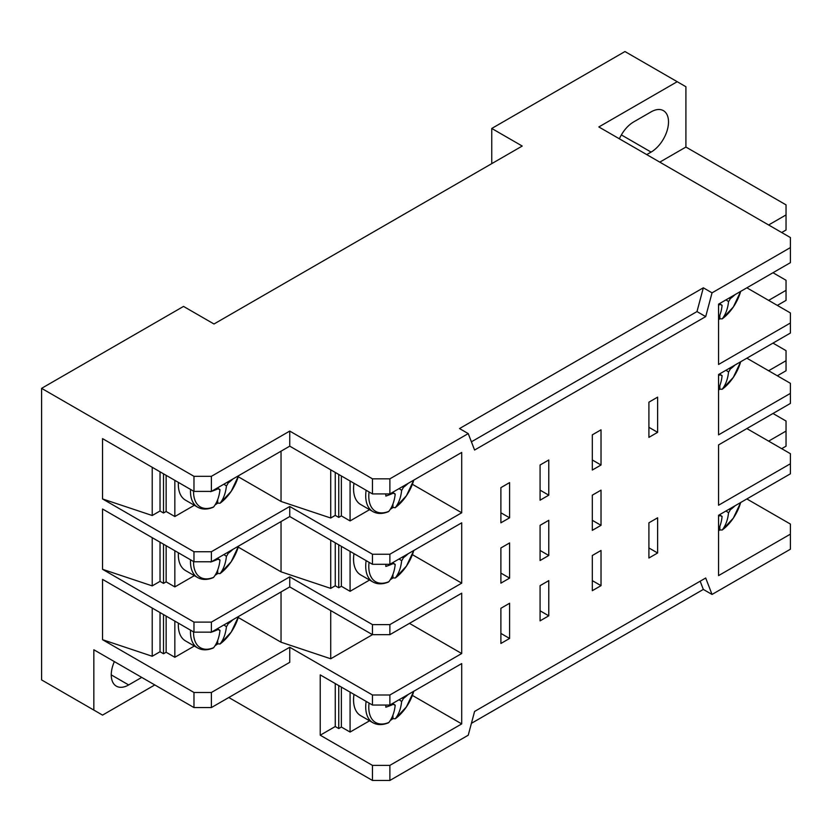 <?xml version="1.0" encoding="UTF-8"?>
<svg xmlns="http://www.w3.org/2000/svg" width="832" height="832" viewBox="0 0 832 832"><rect width="100%" height="100%" fill="white"/><g stroke="black" fill="none" stroke-linecap="round" stroke-linejoin="round"><path stroke-width="1.25" d="M768.633 370.76L786.042 360.703L786.042 350.646L772.98 343.106M768.633 300.383L786.042 290.326L786.042 300.383L777.338 305.406M786.042 290.326L786.042 280.27L772.98 272.73M768.633 224.973L786.042 214.926L786.042 230.006L781.695 232.513M166.14 545.709L166.14 581.87L163.519 583.378L160.035 581.37L160.035 542.194M163.519 544.201L163.519 583.378M178.381 552.781A34.476 19.906 120 0 0 178.329 554.726A34.476 19.906 120 0 0 185.463 570.513L197.621 577.533C202.072 580.018 207.262 580.07 213.169 577.658L213.626 577.314A32.926 19.011 120 0 1 193.575 561.548M174.845 550.732L174.845 586.903L194.345 575.64M174.845 586.903L166.14 581.87M210.6 561.777A60.382 15.642 -100.9 0 1 210.59 562.058A61.402 35.443 0 0 0 218.286 559.042A8.31 4.805 120 0 0 218.847 559.562A8.31 4.805 120 0 0 219.981 560.03A61.402 35.454 60 0 1 213.626 577.314M215.082 575.266A34.476 19.906 120 0 0 217.714 573.508L220.074 573.591A32.926 19.011 120 0 0 238.534 546.104L231.202 561.714L220.074 573.591A61.402 35.454 -120 0 0 226.429 556.306A8.31 4.805 120 0 0 228.124 553.363A61.402 35.443 0 0 0 232.908 549.359M217.714 573.508L217.714 569.951M226.429 556.306L223.86 554.58M217.422 558.293L219.981 560.03M218.286 559.042L217.298 558.366M226.949 552.791L228.124 553.363M718.567 319.686A34.476 19.906 120 0 0 719.846 318.791L719.846 315.234M719.846 318.791L722.197 318.874A61.402 35.454 -120 0 0 728.551 301.59L725.982 299.863M729.071 298.085L730.246 298.657A61.402 35.443 0 0 0 735.03 294.642M728.551 301.59A8.31 4.805 120 0 0 730.246 298.657M719.545 303.586L722.103 305.313A61.402 35.454 60 0 1 718.567 318.146M718.567 305.146A61.402 35.443 0 0 0 720.408 304.335A8.31 4.805 120 0 0 720.97 304.845A8.31 4.805 120 0 0 722.103 305.313M720.408 304.335L719.42 303.659M740.678 291.387L733.335 306.998L722.197 318.874A32.926 19.011 120 0 0 740.657 291.398M718.567 390.062A34.476 19.906 120 0 0 719.846 389.168L719.846 385.611M719.846 389.168L722.197 389.251A61.402 35.454 -120 0 0 728.551 371.977L725.982 370.24M729.071 368.462L730.246 369.034A61.402 35.443 0 0 0 735.03 365.019M728.551 371.977A8.31 4.805 120 0 0 730.246 369.034M719.545 373.963L722.103 375.69A61.402 35.454 60 0 1 718.567 388.523M718.567 375.523A61.402 35.443 0 0 0 720.408 374.712A8.31 4.805 120 0 0 720.97 375.222A8.31 4.805 120 0 0 722.103 375.69M720.408 374.712L719.42 374.036M740.678 361.764L733.335 377.374L722.197 389.251A32.926 19.011 120 0 0 740.657 361.774M718.567 530.816A34.476 19.906 120 0 0 719.846 529.932L719.846 526.365M719.846 529.932L722.197 530.015A61.402 35.454 -120 0 0 728.551 512.73L725.982 511.004M729.071 509.215L730.246 509.787A61.402 35.443 0 0 0 735.03 505.773M728.551 512.73A8.31 4.805 120 0 0 730.246 509.787M719.545 514.717L722.103 516.443A61.402 35.454 60 0 1 718.567 529.287M718.567 516.287A61.402 35.443 0 0 0 720.408 515.466A8.31 4.805 120 0 0 720.97 515.986A8.31 4.805 120 0 0 722.103 516.443M720.408 515.466L719.42 514.79M740.678 502.518L733.335 518.128L722.197 530.015A32.926 19.011 120 0 0 740.657 502.528M390.312 579.665A34.476 19.906 120 0 0 392.943 577.907L392.943 574.34M392.943 577.907L395.304 577.99A61.402 35.454 -120 0 0 401.648 560.706L399.09 558.979M402.178 557.19L403.343 557.762A61.402 35.443 0 0 0 408.138 553.758M401.648 560.706A8.31 4.805 120 0 0 403.343 557.762M392.642 562.692L395.21 564.429A61.402 35.454 60 0 1 388.856 581.703L388.398 582.057C382.491 584.47 377.302 584.418 372.85 581.932A34.476 19.906 120 0 1 365.716 566.145A34.476 19.906 120 0 1 366.142 560.643M385.861 564.294A60.382 15.642 -100.9 0 1 385.819 566.457A61.402 35.443 0 0 0 393.515 563.441A8.31 4.805 120 0 0 394.077 563.961A8.31 4.805 120 0 0 395.21 564.429M393.515 563.441L392.517 562.765M413.774 550.493L406.432 566.114L395.304 577.99A32.926 19.011 120 0 0 413.764 550.503M353.985 553.623A34.476 19.906 120 0 0 353.548 559.125A34.476 19.906 120 0 0 360.693 574.912L372.85 581.932M369.075 562.338A32.926 19.011 120 0 0 388.856 581.703M341.359 546.333L341.359 586.269L350.074 591.302L369.574 580.039M350.074 551.366L350.074 591.302M335.265 542.818L335.265 585.77L338.749 587.777L341.359 586.269M338.749 544.825L338.749 587.777M390.312 509.288A34.476 19.906 120 0 0 392.943 507.53L392.943 503.963M392.642 492.315L395.21 494.042A61.402 35.454 60 0 1 388.856 511.326L388.398 511.68C382.491 514.082 377.302 514.041 372.85 511.555A34.476 19.906 120 0 1 366.142 490.266M385.861 493.917A60.382 15.642 -100.9 0 1 385.819 496.08A61.402 35.443 0 0 0 393.515 493.064A8.31 4.805 120 0 0 394.077 493.584A8.31 4.805 120 0 0 395.21 494.042M393.515 493.064L392.517 492.388M392.943 507.53L395.304 507.614A61.402 35.454 -120 0 0 401.648 490.329L399.09 488.602M402.178 486.814L403.343 487.386A61.402 35.443 0 0 0 408.138 483.371M401.648 490.329A8.31 4.805 120 0 0 403.343 487.386M369.075 491.962A32.926 19.011 120 0 0 388.856 511.326M353.985 483.246A34.476 19.906 120 0 0 360.693 504.535L372.85 511.555M395.075 507.832L395.304 507.614A32.926 19.011 120 0 0 413.764 480.126L406.432 495.726L395.075 507.832M341.359 475.956L341.359 515.892L350.074 520.926L369.574 509.662M350.074 480.99L350.074 520.926M335.265 472.441L335.265 515.393L338.749 517.4L341.359 515.892M338.749 474.448L338.749 517.4M390.312 720.418A34.476 19.906 120 0 0 392.943 718.661L392.943 715.104M392.943 718.661L395.304 718.744A61.402 35.454 -120 0 0 401.648 701.459L399.09 699.733M402.178 697.954L403.343 698.526A61.402 35.443 0 0 0 408.138 694.512M401.648 701.459A8.31 4.805 120 0 0 403.343 698.526M392.642 703.456L395.21 705.182A61.402 35.454 60 0 1 388.856 722.467L388.398 722.821C382.491 725.223 377.302 725.182 372.85 722.686A34.476 19.906 120 0 1 366.142 701.397M385.861 705.047A60.382 15.642 -100.9 0 1 385.819 707.21A61.402 35.443 0 0 0 393.515 704.205A8.31 4.805 120 0 0 394.077 704.714A8.31 4.805 120 0 0 395.21 705.182M393.515 704.205L392.517 703.529M395.304 718.744A32.926 19.011 120 0 0 413.764 691.257L406.432 706.867L395.304 718.744M353.985 694.377A34.476 19.906 120 0 0 360.693 715.666L372.85 722.686M369.075 703.092A32.926 19.011 120 0 0 388.856 722.467M350.074 692.12L350.074 732.056L369.574 720.793M341.359 687.097L341.359 727.033L350.074 732.056M335.265 683.571L335.265 726.523L338.749 728.541L341.359 727.033M338.749 685.589L338.749 728.541M471.411 441.813L696.987 311.574L703.331 287.81L459.534 428.563L468.239 433.597L474.583 450.039L705.702 316.607L712.036 292.843L790.4 247.593L790.4 237.546L598.842 126.953L677.206 81.702L624.967 51.542L491.754 128.461L522.226 146.047L214.001 324.002L183.529 306.415L41.6 388.346L193.97 476.32L211.39 476.32L211.39 491.4L193.97 491.4L193.97 476.32M696.987 311.574L705.702 316.607M703.331 287.81L712.036 292.843M471.411 723.33L703.331 589.43L700.159 581.204M703.331 589.43L712.036 594.454L705.702 578.011L474.583 711.443L468.239 735.207L389.875 780.458L372.466 780.458L372.466 765.378L389.875 765.378L389.875 780.458M648.908 437.362L657.623 432.338L657.623 397.145L648.908 402.178L648.908 437.362M648.908 427.305L657.623 432.338M592.311 470.038L601.026 465.015L601.026 429.822L592.311 434.845L592.311 470.038M592.311 459.982L601.026 465.015M592.311 530.358L601.026 525.335L601.026 490.152L592.311 495.175L592.311 530.358M592.311 520.312L601.026 525.335M601.026 550.472L592.311 555.495L592.311 590.689L601.026 585.655L601.026 550.472M592.311 580.632L601.026 585.655M540.072 500.198L548.777 495.175L548.777 459.982L540.072 465.015L540.072 500.198M540.072 490.142L548.777 495.175M540.072 560.529L548.777 555.495L548.777 520.312L540.072 525.335L540.072 560.529M540.072 550.472L548.777 555.495M548.777 580.632L540.072 585.655L540.072 620.849L548.777 615.826L548.777 580.632M540.072 610.792L548.777 615.826M657.623 517.795L648.908 522.818L648.908 558.012L657.623 552.989L657.623 517.795M648.908 547.955L657.623 552.989M500.895 522.818L509.6 517.795L509.6 482.602L500.895 487.635L500.895 522.818M500.895 512.772L509.6 517.795M500.895 583.149L509.6 578.115L509.6 542.932L500.895 547.955L500.895 583.149M500.895 573.092L509.6 578.115M509.6 603.252L500.895 608.286L500.895 643.469L509.6 638.446L509.6 603.252M500.895 633.412L509.6 638.446M114.369 661.606A24.627 14.217 120 0 0 116.355 686.161A24.627 14.217 120 0 0 128.669 684.944L141.731 677.404M621.358 134.919L651.092 152.09A24.627 14.217 120 0 0 667.181 130.385A24.627 14.217 120 0 0 663.406 110.646A24.627 14.217 120 0 0 651.092 111.873L633.672 121.919A24.627 14.217 120 0 0 619.382 138.798M651.092 152.09L646.734 154.596M389.875 493.917L372.466 493.917L372.466 478.837L389.875 478.837L389.875 493.917L461.708 452.442L461.708 512.772L412.391 484.286M389.875 564.294L372.466 564.294L372.466 554.237L389.875 554.237L389.875 564.294L461.708 522.818L461.708 583.149L412.391 554.663M389.875 634.67L372.466 634.67L372.466 624.614L389.875 624.614L389.875 634.67L461.708 593.195L461.708 653.526L389.875 694.99L389.875 705.047L372.466 705.047L372.466 694.99L389.875 694.99M211.39 707.564L193.97 707.564L193.97 692.484L211.39 692.484L211.39 707.564L289.744 662.324L289.744 647.244L372.466 694.99M712.036 594.454L790.4 549.214L790.4 524.077L746.866 498.95M790.4 534.134L718.567 575.609L718.567 515.278L790.4 473.814L790.4 453.7L746.866 428.563M790.4 463.757L718.567 505.232L718.567 444.902L790.4 403.437L790.4 383.323L746.866 358.186M790.4 393.38L718.567 434.855L718.567 374.525L790.4 333.05L790.4 312.946L746.866 287.81M790.4 323.003L718.567 364.468L718.567 304.148L790.4 262.673L790.4 247.593M781.695 448.677L786.042 446.16L786.042 421.034L772.98 413.483M786.042 214.926L786.042 204.87L685.911 147.056L685.911 86.736L677.206 81.702M777.338 375.783L786.042 370.76L786.042 360.703M211.39 632.154L193.97 632.154L193.97 622.107L211.39 622.107L211.39 632.154L289.744 586.914L372.466 634.67L330.72 658.778L281.039 642.21L281.039 591.947M211.39 561.777L193.97 561.777L193.97 551.73L211.39 551.73L211.39 561.777L289.744 516.537L289.744 506.48L372.466 554.237M41.6 388.346L41.6 679.921L102.544 715.104L154.794 684.944M152.225 467.303L152.225 515.507L102.544 498.94L102.544 438.62L193.97 491.4M152.225 537.68L152.225 585.884L102.544 569.317L102.544 508.997L193.97 561.777M152.225 608.057L152.225 656.261L102.544 639.704L102.544 579.374L193.97 632.154M330.72 469.82L330.72 518.014L281.039 501.457L281.039 451.183M330.72 540.197L330.72 588.39L281.039 571.834L281.039 521.56M330.72 610.574L330.72 658.778M768.633 441.137L786.042 431.08M409.469 623.366L461.708 653.526M412.391 695.427L461.708 723.902L461.708 663.582L389.875 705.047M93.839 710.081L93.839 649.75L193.97 707.564M659.797 162.136L685.911 147.056M211.39 476.32L289.744 431.08L372.466 478.837M389.875 478.837L468.239 433.597M228.8 697.507L372.466 780.458M491.754 163.644L491.754 128.461M102.544 639.704L193.97 692.484M102.544 569.317L193.97 622.107M102.544 498.94L193.97 551.73M289.744 431.08L289.744 446.16L211.39 491.4M289.744 446.16L372.466 493.917M389.875 554.237L461.708 512.772M389.875 624.614L461.708 583.149M389.875 765.378L461.708 723.902M211.39 551.73L289.744 506.48M211.39 622.107L289.744 576.857L372.466 624.614M289.744 586.914L289.744 576.857M211.39 692.484L289.744 647.244M238.243 476.746L281.039 501.457M289.744 516.537L372.466 564.294M238.243 547.123L281.039 571.834M238.243 617.5L281.039 642.21M372.466 705.047L320.226 674.887L320.226 735.207L372.466 765.378M320.226 735.207L335.265 726.523M330.72 518.014L335.265 515.393M330.72 588.39L335.265 585.77M174.845 480.355L174.845 516.526L194.345 505.263M174.845 516.526L166.14 511.493L163.519 513.001L160.035 510.994L160.035 471.806M152.225 515.507L160.035 510.994M174.845 621.109L174.845 657.28L194.345 646.017M174.845 657.28L166.14 652.257L163.519 653.765L160.035 651.747L152.225 656.261M160.035 612.57L160.035 651.747M152.225 585.884L160.035 581.37M226.949 623.178L228.124 623.75A61.402 35.443 0 0 0 232.908 619.736M217.298 628.742L218.286 629.429A61.402 35.443 0 0 1 210.59 632.434A60.382 15.642 -100.9 0 0 210.6 632.154M217.422 628.68L219.981 630.406A61.402 35.454 60 0 1 213.626 647.691L213.169 648.034C207.262 650.447 202.072 650.406 197.621 647.91A34.476 19.906 120 0 1 190.486 632.122A34.476 19.906 120 0 1 190.538 630.178M218.286 629.429A8.31 4.805 120 0 0 218.847 629.938A8.31 4.805 120 0 0 219.981 630.406M215.082 645.642A34.476 19.906 120 0 0 217.714 643.885L220.074 643.968A61.402 35.454 -120 0 0 226.429 626.683L223.86 624.957M226.429 626.683A8.31 4.805 120 0 0 228.124 623.75M220.074 643.968A32.926 19.011 120 0 0 238.534 616.481L231.202 632.091L220.074 643.968M193.575 631.925A32.926 19.011 120 0 0 213.626 647.691M217.714 643.885L217.714 640.328M178.381 623.158A34.476 19.906 120 0 0 178.329 625.102A34.476 19.906 120 0 0 185.463 640.89L197.621 647.91M163.519 614.578L163.519 653.765M166.14 616.086L166.14 652.257M226.949 482.414L228.124 482.986A61.402 35.443 0 0 0 232.908 478.972M217.298 487.989L218.286 488.665A61.402 35.443 0 0 1 210.59 491.681A60.382 15.642 -100.9 0 0 210.6 491.4M217.422 487.916L219.981 489.642A61.402 35.454 60 0 1 213.626 506.927L213.169 507.281C207.262 509.694 202.072 509.642 197.621 507.156A34.476 19.906 120 0 1 190.486 491.369A34.476 19.906 120 0 1 190.538 489.424M218.286 488.665A8.31 4.805 120 0 0 218.847 489.185A8.31 4.805 120 0 0 219.981 489.642M215.082 504.889A34.476 19.906 120 0 0 217.714 503.131L220.074 503.214A61.402 35.454 -120 0 0 226.429 485.93L223.86 484.203M226.429 485.93A8.31 4.805 120 0 0 228.124 482.986M238.545 475.717L231.202 491.327L220.074 503.214A32.926 19.011 120 0 0 238.534 475.727M193.575 491.171A32.926 19.011 120 0 0 213.626 506.927M217.714 503.131L217.714 499.564M178.381 482.404A34.476 19.906 120 0 0 178.329 484.349A34.476 19.906 120 0 0 185.463 500.136L197.621 507.156M163.519 473.824L163.519 513.001M166.14 475.332L166.14 511.493M190.538 559.801A34.476 19.906 120 0 0 190.486 561.746A34.476 19.906 120 0 0 197.621 577.533M111.259 674.887L128.669 684.944"/></g></svg>
